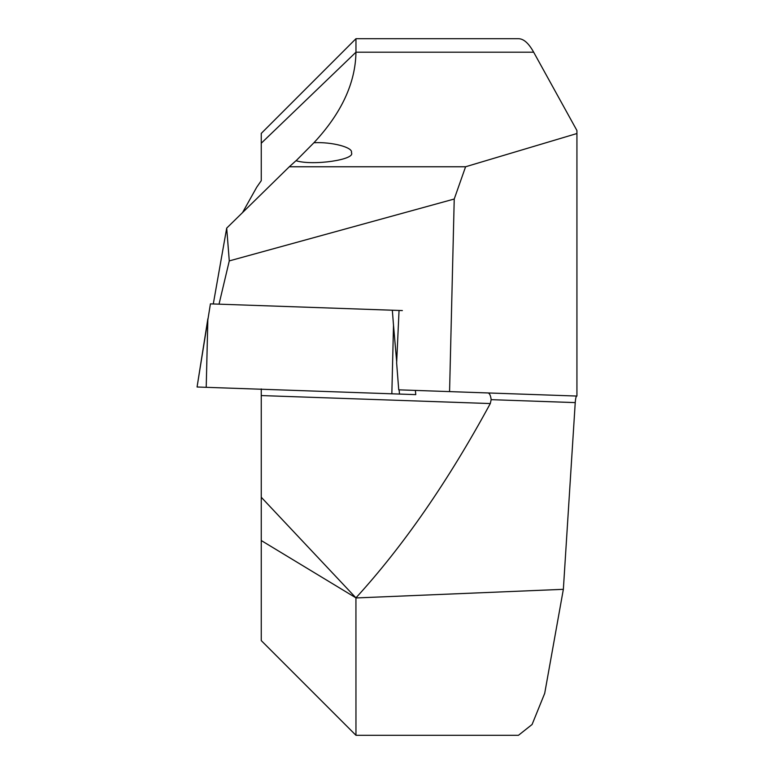 <?xml version="1.0" encoding="UTF-8"?>
<svg xmlns="http://www.w3.org/2000/svg" width="774" height="774" viewBox="0 0 774 774"><rect width="100%" height="100%" fill="white"/><g stroke="black" fill="none" stroke-linecap="round" stroke-linejoin="round"><path stroke-width="1.16" d="M296.084 160.731L313.934 142.735C331.872 141.739 353.486 147.457 351.415 152.652C356.03 159.686 312.831 165.965 295.997 160.711L289.312 166.758L465.59 166.758L454.232 199.024L449.568 391.605L576.93 396.056L576.93 130.535L533.663 52.197C528.69 43.218 523.621 38.729 518.454 38.7L355.963 38.7L355.963 52.197L533.663 52.197M449.568 391.605L398.736 389.835L396.636 363.016L399.045 310.451L392.331 310.219L393.502 325.254L391.847 393.802L197.07 387L207.867 318.772L206.213 387.319M219.032 304.163L229.278 260.906L226.695 228.117L213.295 303.969M454.232 199.024L229.278 260.906M355.963 38.7L261.254 133.409L261.254 180.69L256.765 187.153L242.475 212.695M289.312 166.758L226.695 228.117M261.254 540.533L355.934 597.857C403.447 545.854 448.233 481.089 490.29 403.554L261.254 395.562L261.254 389.245L261.254 640.591L355.963 735.3L355.934 597.857L261.254 497.247M261.254 395.562L261.254 388.916M465.59 166.758L576.93 133.525M313.934 142.735C341.489 113.159 355.498 82.982 355.963 52.197L261.254 143.229M355.963 735.3L518.454 735.3L532.086 724.493L544.702 693.349L563.356 589.324L355.963 597.954M576.785 396.046C576.059 396.259 575.546 398.446 575.237 402.606L563.356 589.324M490.29 403.554L491.171 399.665C490.61 395.398 489.526 393.153 487.93 392.95M402.364 310.567L210.422 303.863L197.07 387M415.367 390.415L415.764 394.634L391.847 393.802M575.237 402.606L491.171 399.665M393.502 325.254L396.694 361.884M399.123 389.844L399.49 394.072M415.396 390.415L415.764 394.634"/></g></svg>
